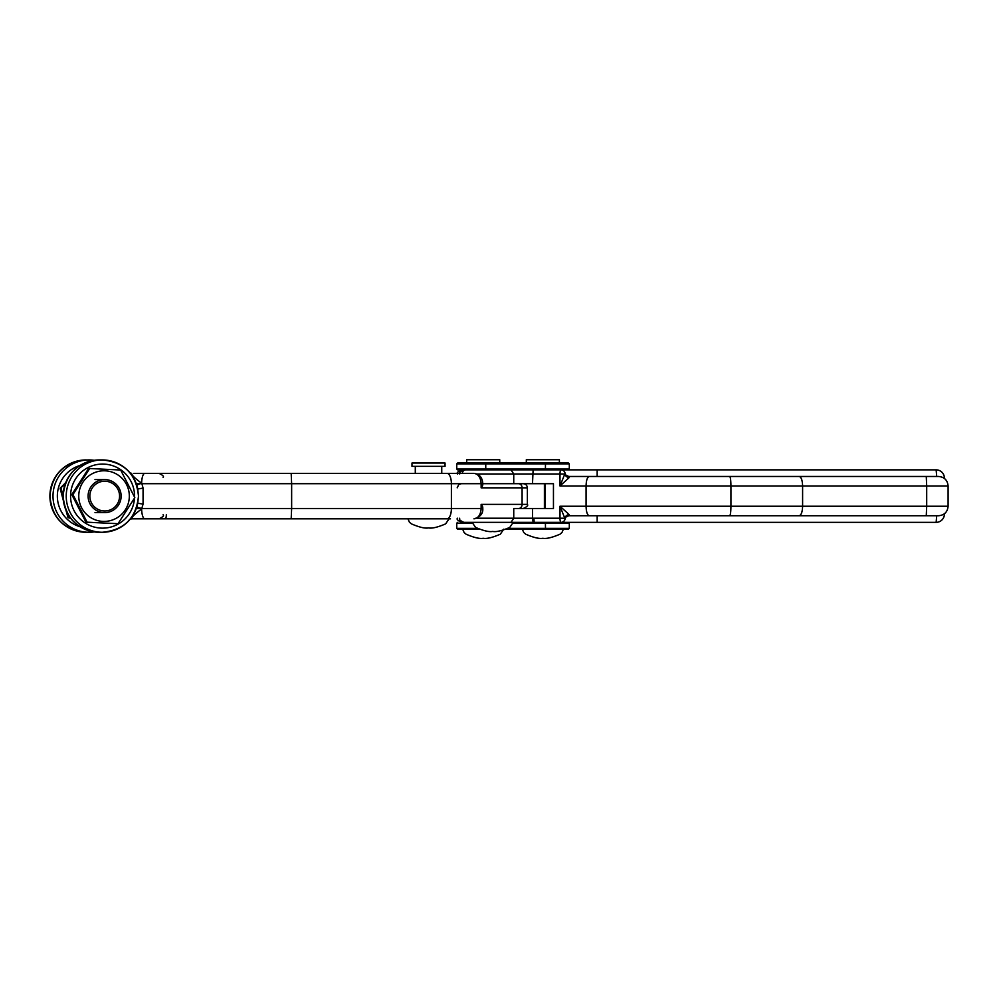 <?xml version="1.0" encoding="UTF-8"?>
<svg xmlns="http://www.w3.org/2000/svg" width="998" height="998" viewBox="0 0 998 998"><rect width="100%" height="100%" fill="white"/><g stroke="black" fill="none" stroke-linecap="round" stroke-linejoin="round"><path stroke-width="1.5" d="M138.472 496.106L137.749 488.933A36.165 36.115 -90 0 0 102.345 459.941L99.239 459.941A36.165 36.115 90 0 0 63.124 496.106A36.165 36.115 90 0 0 99.239 532.271L102.345 532.271A36.165 36.115 -90 0 1 66.23 496.106A36.165 36.115 -90 0 1 102.345 459.941C124.288 462.086 136.327 474.137 138.472 496.106C136.327 518.074 124.288 530.125 102.345 532.271A36.165 36.115 -90 0 0 137.749 503.279L138.472 496.106M394.871 518.835L133.794 518.835M447.042 518.835A10.329 4.354 -90 0 0 451.395 508.506L482.783 508.506C483.194 513.583 480.25 517.039 473.95 518.835C478.291 518.249 480.687 514.806 481.136 508.506L481.136 504.377C482.957 506.572 483.219 507.945 481.922 508.506M133.794 473.376L473.95 473.376C478.291 473.963 480.687 477.406 481.136 483.706L451.395 483.706L451.395 508.506L291.641 508.506L291.641 483.706L141.903 483.706L143.063 488.122L143.063 504.09L141.641 509.042C134.917 513.895 131.586 517.164 131.636 518.835A4.129 4.129 90 0 0 130.251 519.085M291.179 518.835L291.641 508.506L141.903 508.506L136.738 507.171M130.251 473.127A4.129 4.129 90 0 0 131.636 473.376C131.586 475.06 134.917 478.329 141.641 483.169L136.738 485.04M291.179 473.376L291.641 483.706L451.395 483.706A10.329 4.354 90 0 0 447.042 473.376L457.508 473.376M136.526 484.417A4.129 0.649 160.5 0 0 141.641 483.169A10.329 3.206 90 0 1 144.847 473.376M143.063 488.122L137.761 488.97M143.063 504.09L137.761 503.241M144.847 518.835A10.329 3.206 -90 0 1 141.641 509.042A4.129 0.649 19.5 0 0 136.526 507.795M518.598 508.506A4.129 3.505 -90 0 0 522.104 504.377L527.368 504.377L527.368 487.835L481.136 487.835L481.136 483.706L513.745 483.706L482.783 483.706L482.783 484.554M481.136 487.835C482.957 485.639 483.219 484.267 481.922 483.706M450.447 518.835L392.613 518.835M307.746 518.835L131.636 518.835L129.328 519.584M922.127 515.741L934.465 515.741M938.507 515.741L926.269 515.741L926.693 506.236L948.1 506.236C947.539 512.011 944.37 515.18 938.594 515.741M597.989 476.47L568.785 476.47L569.159 477.618L559.99 485.976L559.99 473.988L513.745 473.988L513.745 483.706L553.453 483.706L553.453 508.506L532.495 508.506L532.495 518.224L559.99 518.224L559.99 506.236L569.159 514.594L568.785 515.741A4.129 4.117 90 0 0 566.627 516.353M532.495 508.506L513.745 508.506L513.745 518.224L532.495 518.224L533.119 522.353L463.845 522.353C460.041 520.607 458.656 519.222 459.716 518.224M578.291 476.47L938.594 476.47C944.37 477.032 947.539 480.2 948.1 485.976L926.693 485.976L926.693 506.236L802.604 506.236L802.604 485.976C802.404 480.213 801.257 477.044 799.161 476.47M743.585 476.47L796.105 476.47M934.465 476.47L925.994 476.47M797.664 476.47L729.139 476.47M590.691 476.47L573.663 476.47M629.838 476.47L611.2 476.47M566.627 475.859A4.129 4.117 90 0 0 568.785 476.47L589.294 476.47C587.335 477.032 586.263 480.2 586.063 485.976L586.063 506.236L802.604 506.236C802.404 511.999 801.257 515.168 799.161 515.741L578.291 515.741M533.893 518.224L534.179 522.353L561.001 522.353L533.119 522.353L568.486 522.353L569.309 523.177L513.134 523.177M470.07 522.353L472.116 522.353L475.559 527.393C483.444 530.786 489.145 532.134 492.663 531.447C496.193 532.134 501.894 530.786 509.778 527.393L513.221 522.353L484.791 522.353M457.458 518.224C456.41 519.222 457.783 520.607 461.587 522.353L468.748 522.353M545.257 483.706L545.257 508.506M459.716 473.988C458.656 472.99 460.041 471.605 463.845 469.858L533.119 469.858L532.495 483.706M926.269 476.47L926.693 485.976L730.935 485.976L730.935 506.236C730.86 511.999 730.436 515.168 729.688 515.741L568.785 515.741L565.903 517.039A4.129 4.042 39.4 0 0 565.093 518.76M533.119 469.858L553.453 469.858M573.663 515.741L590.691 515.741M567.887 515.741L742.624 515.741M926.269 515.741L799.161 515.741M589.294 515.741C587.335 515.18 586.263 512.011 586.063 506.236L559.99 506.236L564.806 518.224L559.99 518.224A4.129 1.01 -90 0 0 561.001 522.353A4.129 4.129 0 0 0 565.093 518.86L565.903 517.039A4.129 4.042 39.4 0 1 569.309 515.592M565.093 473.451A4.129 4.042 140.6 0 0 565.903 475.173L565.093 473.351A4.129 4.129 0 0 0 561.001 469.858A4.129 1.01 -90 0 0 559.99 473.988L564.806 473.988L559.99 485.976L730.935 485.976C730.86 480.213 730.436 477.044 729.688 476.47M564.806 473.988L565.055 473.277L564.806 473.988A4.129 3.343 -143.7 0 0 569.159 477.618M476.994 473.988L513.745 473.988L511.001 469.858M565.055 518.948L564.806 518.224L565.055 518.948A4.129 4.117 -90 0 1 561.001 522.353M511.001 522.353L513.745 518.224L476.994 518.224M568.785 476.47L565.903 475.173A4.129 4.042 140.6 0 0 569.309 476.62M569.159 514.594A4.129 3.343 -36.3 0 0 564.806 518.224M476.246 463.035L499.749 463.035L499.749 459.729L466.677 459.729L466.677 463.035L457.583 463.035L568.361 463.035M526.32 463.035L526.32 459.729L559.391 459.729L559.391 463.035M563.408 529.177L561.961 532.52L559.965 534.217C552.081 537.598 546.38 538.957 542.85 538.271C539.332 538.957 533.631 537.598 525.746 534.217L523.75 532.52L522.303 529.177L548.501 529.177M544.397 522.353L597.166 522.353L597.166 515.741M544.397 469.858L597.166 469.858L597.166 476.47M568.361 529.177L506.26 529.177M479.077 529.177L457.583 529.177L462.66 529.177L464.107 532.52L466.103 534.217C473.988 537.598 479.689 538.957 483.207 538.271C486.737 538.957 492.438 537.598 500.322 534.217L503.765 529.177M456.76 463.858L456.76 469.035L569.309 469.035L568.486 469.858L545.395 469.858L545.482 463.858L456.76 463.858L457.583 463.035M478.204 469.858L474.611 469.858M474.474 469.858L457.583 469.858L456.76 469.035M411.987 466.34L445.058 466.34L445.058 463.035L411.987 463.035L411.987 466.34M936.71 515.741L936.136 522.353A8.271 8.271 0 0 0 944.407 514.082L944.382 514.082A8.271 8.246 -90 0 1 936.136 522.353L597.166 522.353M597.166 469.858L935.538 469.858M94.174 485.602A14.883 14.858 90 0 0 94.211 506.647A14.883 14.858 90 0 0 115.232 506.61A14.883 14.858 90 0 0 115.194 485.564A14.883 14.858 90 0 0 94.174 485.602M116.304 507.782A16.529 16.517 -90 0 1 89.358 502.443A16.529 16.517 -90 0 1 104.615 479.576A16.529 16.517 -90 0 1 116.304 507.782M65.12 484.255L60.105 488.296L65.743 482.57M68.163 514.531L68.987 517.625L68.014 517.625L65.918 510.065M61.09 488.296L63.124 495.831M63.448 500.959L60.105 488.296M68.987 517.625L70.509 518.037M70.771 518.374L68.014 517.625M78.792 494.871A25.324 25.287 -90 0 1 105.289 470.819A25.324 25.287 -90 0 1 129.303 497.341A25.324 25.287 -90 0 1 102.806 521.393A25.324 25.287 -90 0 1 78.792 494.871M134.817 497.628L120.658 470.033L89.708 468.511L72.929 494.584L87.088 522.179L118.038 523.701L134.817 497.628M118.038 523.701L85.953 522.179L71.794 494.584L88.585 468.511L89.708 468.511M85.953 522.179L87.088 522.179M71.794 494.584L72.929 494.584M134.543 497.066A32.036 31.986 90 0 0 102.569 464.07A32.036 31.986 90 0 0 70.571 496.106A32.036 31.986 90 0 0 101.547 528.129A32.036 31.986 90 0 0 134.493 498.152M481.136 504.377L522.104 504.377L522.104 487.835A4.129 3.505 -90 0 0 518.598 483.706M136.664 483.706L141.903 483.706M141.903 508.506L136.664 508.506M165.244 518.835A4.129 1.098 90 0 0 166.329 514.706M80.077 465.442A32.036 31.986 90 0 0 80.077 526.769M86.028 532.271L94.186 531.922A36.165 36.115 -90 0 1 53.006 496.106A36.165 36.115 -90 0 1 94.186 460.29L86.028 459.941A36.165 36.115 90 0 0 49.9 496.106A36.165 36.115 90 0 0 86.028 532.271C64.084 530.125 52.046 518.074 49.9 496.106C52.046 474.137 64.084 462.086 86.028 459.941M561.001 469.858A4.129 4.117 -90 0 1 565.055 473.277M462.286 473.376A4.129 3.443 -90 0 1 465.704 469.858M544.397 483.706L544.397 508.506M472.204 523.177L456.76 523.177L456.76 528.354L477.206 528.354M508.119 528.354L545.482 528.354L545.395 522.353M545.395 529.177L545.482 528.354L569.309 528.354L569.309 523.177M485.752 469.858L485.752 463.035M569.309 469.035L569.309 463.858L545.482 463.858L545.395 463.035M936.71 476.47L936.136 469.858A8.271 8.246 -90 0 1 944.382 478.129L943.946 478.129M457.171 487.835L458.781 484.566M458.968 484.429L461.301 483.706M527.368 504.377C528.416 505.4 527.031 506.772 523.239 508.506M99.239 532.271C77.295 530.125 65.257 518.074 63.111 496.106C65.257 474.137 77.295 462.086 99.239 459.941M163.111 514.706C164.159 515.716 162.786 517.089 158.981 518.835M163.111 477.506C164.159 476.495 162.786 475.123 158.981 473.376M131.636 473.376L129.328 472.628M482.783 507.658L482.783 508.506M527.368 487.835C527.119 485.327 525.746 483.955 523.239 483.706M482.783 483.706C482.446 477.543 479.502 474.1 473.95 473.376M948.1 485.976L948.1 506.236M457.458 473.988C456.41 472.99 457.783 471.605 461.587 469.858M456.76 523.177L457.583 522.353M456.76 528.354L457.583 529.177M569.309 528.354L568.486 529.177M569.309 463.858L568.486 463.035M449.075 518.835L445.632 523.875C437.748 527.268 432.047 528.616 428.529 527.93C424.998 528.616 419.297 527.268 411.413 523.875L409.417 522.191L407.97 518.835M415.293 473.376L415.293 466.34M441.752 473.376L441.752 466.34M944.407 478.454L944.407 478.129A8.271 8.271 0 0 0 936.136 469.858M104.615 512.635L94.997 512.635M104.615 479.576L94.997 479.576"/></g></svg>
